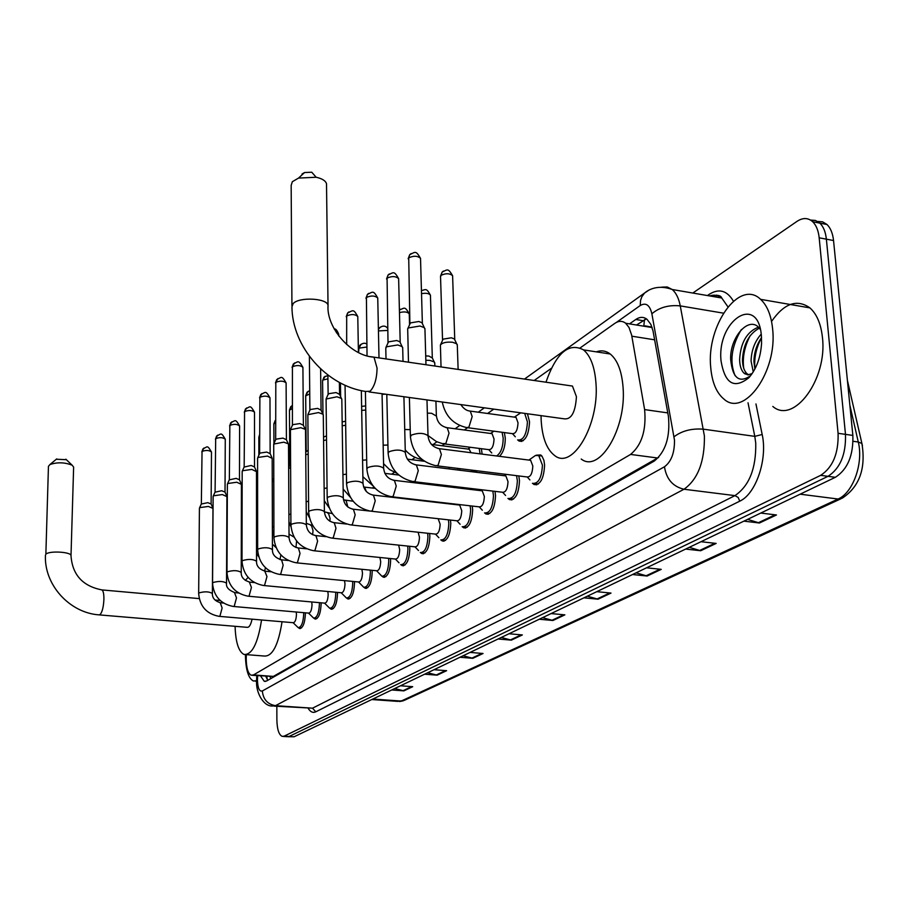 <?xml version="1.0" encoding="UTF-8"?>
<svg xmlns="http://www.w3.org/2000/svg" width="909" height="909" viewBox="0 0 909 909"><rect width="100%" height="100%" fill="white"/><g stroke="black" fill="none" stroke-linecap="round" stroke-linejoin="round"><path stroke-width="1.36" d="M481.384 448.705L482.122 454.125M504.37 432.582L505.279 438.127C505.256 446.455 503.325 452.523 499.484 456.329M527.447 413.765L529.549 421.821C528.731 435.4 525.232 441.808 519.05 441.058L518.05 440.183M354.408 581.578L354.487 583.339C353.942 593.577 351.703 598.758 347.761 598.906L346.727 598.088M372.076 570.307L372.19 572.329C371.622 582.851 369.281 588.168 365.145 588.248L364.1 587.43M390.472 558.546L390.62 560.864C390.041 571.704 387.586 577.135 383.234 577.158L382.178 576.317M409.629 546.286L409.823 548.911C409.232 560.08 406.653 565.637 402.085 565.591L401.017 564.739M337.421 592.407L337.478 593.918C336.944 603.883 334.796 608.95 331.035 609.144L330.024 608.348M305.356 612.814L305.379 613.882C304.867 623.347 302.89 628.21 299.447 628.471L298.47 627.699M321.082 602.815L321.127 604.087C320.604 613.791 318.536 618.756 314.946 618.984L313.946 618.211M429.616 533.469L429.866 536.458C429.253 547.968 426.537 553.661 421.731 553.536L420.651 552.661M450.466 520.073L450.784 523.436C450.148 535.321 447.296 541.162 442.228 540.935L441.138 540.06M472.237 506.052L472.646 509.835C471.987 522.13 468.987 528.106 463.635 527.777L462.533 526.879M494.996 491.36L495.53 495.61C494.837 508.324 491.655 514.46 486.008 514.005L484.906 513.096M518.812 475.941L519.482 480.713C518.755 493.894 515.403 500.177 509.415 499.575L508.313 498.666M536.446 455.17L540.696 454.954L541.991 456.159L543.9 460.306L544.593 465.09C543.832 478.77 540.276 485.224 533.924 484.452L532.833 483.531M246.339 654.662L246.203 658.661C246.373 668.035 248.032 673.558 251.179 675.228L253.486 674.933L630.573 454.432C641.765 445.08 646.435 430.139 644.617 409.595L631.607 334.944L629.005 327.467L625.665 323.252C622.324 320.661 618.665 320.718 614.7 323.445L580.215 347.874M651.969 327.138L645.14 325.865M252.463 675.33L273.359 676.398L658.639 457.432M551.331 368.338L534.185 380.485M493.769 409.118L487.633 413.47M467.34 427.855L464.317 429.991M444.387 444.103L442.069 445.751M422.333 459.738L420.799 460.818M438.774 484.645L438.729 485.645M459.965 468.669L459.977 470.271M453.739 486.429L450.534 486.042M477.225 470.805L475.316 472.157M472.453 471.805L471.703 471.123M260.542 675.921L264.246 681.296L266.553 681.011L654.196 461.113C665.593 451.841 670.331 436.922 668.41 416.379L653.014 330.887L650.855 324.411L647.026 319.32C643.595 316.684 639.856 316.741 635.789 319.491L629.517 323.877M267.735 680.341L265.769 676.307M692.806 293.039L796.988 221.376C802.852 217.524 808.09 217.649 812.703 221.739C816.248 225.239 818.407 230.591 819.179 237.806L838.087 433.309C838.643 453.386 832.837 467.396 820.657 475.35L284.153 736.154L282.199 736.37C278.893 734.836 277.12 729.37 276.881 720.008L276.836 706.304M817.645 221.444L822.611 221.841L826.997 224.512C830.576 228 832.758 233.352 833.542 240.533L852.858 435.422C853.46 455.443 847.62 469.396 835.348 477.305L294.118 736.767L287.176 736.676L289.142 736.46L828.019 476.327L289.142 736.46L284.153 736.154M852.858 435.422L845.484 434.366C846.063 454.409 840.246 468.396 828.019 476.327C840.246 468.396 846.063 454.409 845.484 434.366L826.372 239.169L845.484 434.366L838.087 433.309M810.521 220.069L815.475 220.455L819.861 223.125C823.429 226.625 825.599 231.965 826.372 239.169C825.599 231.965 823.429 226.625 819.861 223.125L815.475 220.455L810.521 220.069M636.493 325.013L646.424 318.866M747.596 519.38L759.435 523.005L776.456 514.971L760.765 513.062M743.903 521.141L759.435 523.005M689.261 547.343L700.691 550.74L716.167 543.423L701.009 541.707M685.659 549.07L700.691 550.74M636.061 572.84L647.117 576.033L661.252 569.352L646.572 567.807M632.562 574.522L647.117 576.033M587.35 596.19L598.042 599.201L611.007 593.077L596.793 591.668M583.953 597.827L598.042 599.201M394.722 688.545L403.891 690.863L412.72 686.693L400.471 685.784M391.734 689.976L403.891 690.863M427.684 672.74L437.127 675.171L446.614 670.694L434.002 669.706M424.617 674.205L437.127 675.171M463.124 655.753L472.839 658.309L483.054 653.491L470.078 652.412M459.977 657.264L472.839 658.309M501.313 637.448L511.335 640.141L522.357 634.936L508.995 633.755M498.075 638.993L511.335 640.141M542.593 617.654L552.933 620.495L564.875 614.859L551.093 613.575M539.276 619.245L552.933 620.495M294.118 736.767L288.255 736.745M256.577 680.739L253.418 681.011C248.35 678.409 245.68 669.649 245.419 654.73M56.267 459.238L66.38 459.693M73.629 467.112L72.186 465.238C64.834 462.283 57.426 462.045 49.972 464.522L48.45 466.317L45.859 554.263C48.836 550.513 71.731 551.877 71.004 555.74L73.629 467.112M99.535 614.916L247.021 627.312C249.1 627.676 250.782 624.972 252.088 619.165M261.553 619.983C257.826 643.595 251.963 655.082 243.964 654.446C238.567 651.548 235.613 642.163 235.09 626.301M282.051 621.745C278.324 645.254 272.359 656.673 264.155 656.025L246.475 654.639M245.328 580.442L248.112 577.385M301.981 174.062L304.538 172.551L311.753 172.21L316.15 177.244L298.527 178.084L292.312 181.732L291.164 185.436L291.937 305.64M326.536 185.379L326.513 183.754C325.592 180.755 322.138 178.584 316.15 177.244M369.02 391.927L563.569 418.742C571.125 420.083 575.408 412.72 576.431 396.676L572.454 386.064L568.398 385.473M545.957 382.2C556.251 352.931 568.773 342.159 583.521 349.885C590.668 355.953 594.827 367.202 595.997 383.632C599.27 425.026 572.477 470.089 554.751 455.614C546.752 449.591 542.218 437.774 541.162 420.174L541.048 415.64M596.27 351.851C601.281 350.045 605.951 350.76 610.257 354.01C617.563 360.066 621.847 371.27 623.085 387.609C626.54 428.775 599.361 473.487 581.226 459.034M296.243 612.007L296.459 614.484C296.164 619.813 295.061 622.551 293.141 622.699L219.455 616.37M303.663 612.666L303.708 613.939C303.22 622.801 301.368 627.369 298.152 627.608L293.096 622.688M198.662 593.463L199.423 508.324L199.787 507.62L208.411 506.438L212.956 508.426M201.343 504.029L207.82 502.654L211.115 504.006L211.479 452.091M311.73 601.963L312.026 604.712C311.719 610.178 310.571 612.973 308.56 613.098L233.738 606.496M319.366 602.656L319.423 604.144C318.923 613.245 316.991 617.904 313.628 618.109L308.515 613.098M212.558 583.146L213.126 496.553L213.513 495.803L222.319 494.564L226.92 496.632M215.069 492.178L221.705 490.735L225.023 492.121L225.273 439.342M327.819 591.509L328.183 594.554C327.876 600.167 326.683 603.031 324.581 603.133L248.589 596.236M335.66 592.248L335.739 593.963C335.239 603.315 333.228 608.076 329.706 608.246L324.547 603.121M226.989 572.42L227.375 484.315L227.773 483.508L236.783 482.236L241.419 484.383M229.341 479.861L236.135 478.35L239.476 479.793L239.601 426.105M344.522 580.635L345 583.998C344.681 589.771 343.42 592.691 341.227 592.759L264.03 585.555M352.612 581.408L352.715 583.396C352.203 592.986 350.101 597.861 346.409 597.986L341.205 592.759M242.01 561.273L242.18 471.601L242.601 470.737L251.816 469.408L256.497 471.635M244.169 467.067L251.134 465.465L254.509 466.965L254.497 412.334M361.884 569.295L362.486 573.011C362.168 578.942 360.85 581.93 358.532 581.976L280.108 574.454M370.236 570.125L370.372 572.386C369.849 582.26 367.645 587.237 363.782 587.316L358.532 581.976M257.645 549.661L257.588 458.375L258.031 457.443L267.462 456.068L272.177 458.375M259.61 453.75L259.94 453.068L266.735 452.068L270.143 453.625M379.928 557.478L380.689 561.58C380.371 567.682 378.985 570.738 376.565 570.75L296.857 562.876M388.586 558.353L388.768 560.921C388.223 571.079 385.916 576.181 381.86 576.204L376.587 570.761M273.927 537.571L273.711 444.081L283.767 442.172L288.244 443.774L288.505 444.569M275.677 439.888L276.029 439.149L282.994 438.115L286.426 439.729M398.665 545.127L399.676 549.661C399.335 555.944 397.892 559.069 395.335 559.046L314.332 550.797M407.698 546.082L407.936 548.979C407.38 559.444 404.959 564.659 400.687 564.614M290.914 524.947L290.425 429.696L300.754 427.684L305.231 429.309L305.538 430.184M292.425 425.446L292.8 424.651L299.925 423.571L303.39 425.253M418.117 532.219L419.469 537.219C419.129 543.707 417.606 546.911 414.924 546.832L332.569 538.196M427.628 533.253L427.934 536.515C427.355 547.309 424.821 552.649 420.322 552.524M308.651 511.778L307.867 414.686L318.468 412.572L322.945 414.209L323.286 415.174M309.889 410.379L310.287 409.516L317.605 408.391L321.093 410.141M438.149 518.698L440.149 524.232C439.786 530.936 438.183 534.219 435.354 534.094L351.624 525.027M448.421 519.846L448.807 523.504C448.217 534.651 445.546 540.116 440.797 539.912M327.183 498.018L326.081 399.028L336.978 396.79L341.443 398.437L341.829 399.506M328.138 394.654L328.547 393.722L336.057 392.552L339.568 394.381M458.477 504.927L459.693 505.074L461.749 510.665C461.374 517.596 459.693 520.959 456.693 520.766L371.554 511.256M470.135 505.802L470.635 509.904C470.01 521.425 467.192 527.038 462.181 526.72M480.895 490.667L482.247 490.826L484.349 496.473C483.952 503.643 482.179 507.097 479.009 506.836L392.427 496.837M492.826 491.099L493.462 495.678C492.803 507.608 489.837 513.358 484.542 512.926M504.37 475.737L505.87 475.918L508.017 481.611C507.597 489.031 505.722 492.576 502.37 492.235L414.288 481.725M516.551 475.657L517.357 480.781C516.676 493.144 513.54 499.041 507.926 498.473M386.018 358.919L385.78 348.465L386.473 346.806L397.744 344.966L402.13 346.602L402.698 348.067M385.848 347.613L388.518 341.864L396.642 340.523L399.801 341.704L400.233 342.625M528.97 460.09L530.64 460.306L532.822 466.022C532.39 473.737 530.39 477.373 526.845 476.93L437.24 465.863M533.878 456.591L535.515 455.454L538.776 455.648L542.423 465.158C541.707 477.986 538.367 484.043 532.424 483.327M408.482 362.191L407.687 328.831L408.38 327.944L419.969 326.013L424.287 327.626L424.946 329.263M407.687 328.831L410.436 322.9L418.788 321.502L421.912 322.672L422.412 323.718M257.008 539.037L256.986 494.689L257.611 493.723M273.734 478.418L272.245 481.804L273.745 480.895M289.789 465.067L290.55 464.113M288.642 468.453L290.573 467.715M306.174 451.693L308.094 450.239M305.742 454.727L308.14 454.08M323.547 437.036L326.433 435.968M323.581 440.524L326.479 439.945M342.159 421.946L345.602 421.208M342.216 425.764L345.67 425.276M428.332 483.395L428.355 484.406M436.843 484.417L436.797 485.417M361.623 406.403L365.668 405.914M361.691 410.402L365.748 410.05M457.977 468.43L457.988 470.033M449.057 467.328L449.262 468.953M382.075 394.392L385.325 394.176M479.202 448.421L480.088 453.864M474.737 470.498L471.294 470.919M467.908 449.069L469.226 449.228L470.964 452.705M490.621 433.468L492.076 433.661L494.053 439.058C493.621 446.433 491.769 449.955 488.497 449.614L445.001 444.024M425.832 360.248L430.048 360.418L434.229 361.952L434.775 363.35M502.098 432.286L503.2 438.206C503.041 447.239 500.848 453.159 496.621 455.966M425.707 355.93L428.9 356.044L432.343 358.021M520.721 412.834L514.358 417.129L516.017 417.356L518.028 422.787C517.573 430.434 515.608 434.048 512.153 433.616L467.987 427.753M441.035 366.929L440.399 345.056C442.285 342.659 446.342 341.727 452.557 342.25L456.682 343.761L457.307 345.306M524.686 413.379L527.425 421.89C526.652 434.627 523.379 440.638 517.596 439.933M440.399 345.056L443.115 339.137L451.341 337.796L454.318 338.898L454.795 339.875M519.334 413.765L520.596 412.822M772.65 329.217C777.479 371.554 744.278 417.595 724.121 399.244C716.497 393.018 712.031 382.416 710.724 367.452C706.191 325.899 739.437 278.552 760.628 299.356C767.276 305.549 771.286 315.503 772.65 329.217M771.741 321.161C784.308 303.242 797.045 298.822 809.93 307.89C816.805 314.059 820.975 323.922 822.44 337.5C827.61 379.383 793.659 424.708 772.809 406.437M759.322 328.172C748.925 333.864 743.312 344.397 742.483 359.771C742.585 366.168 744.051 370.792 746.891 373.633L748.755 374.849M758.367 327.183C746.937 331.785 740.687 342.488 739.619 359.316C739.71 365.725 741.176 370.349 744.005 373.19L747.812 374.872L752.175 373.576M761.526 337.591C756.606 344.784 754.072 352.772 753.925 361.577L754.879 369.031M761.208 334.103C754.754 341.432 751.379 350.442 751.073 361.123L753.266 371.895M760.401 329.569C750.084 313.56 729.518 337.148 730.677 359.6C732.597 378.201 739.244 383.553 750.629 375.667M721.064 361.066C716.553 320.388 758.333 292.755 761.424 336.148L761.572 343.375C760.606 357.623 756.39 369.065 748.891 377.701C734.222 389.313 724.95 383.768 721.064 361.066M761.458 337.693C756.049 348.181 753.891 358.566 754.981 368.849M750.289 335.444C744.494 346.602 742.312 357.567 743.744 368.361M744.857 373.315L745.073 373.997M741.335 329.569C731.461 346.318 729.37 361.702 735.097 375.724M270.484 676.66L270.598 678.716M269.428 676.58L270.439 676.66M644.481 319.627L643.799 326.195M273.359 676.398L253.486 674.933M654.639 339.818L631.846 336.194M667.785 412.902L644.617 409.595M657.718 458.011L630.573 454.432M257.633 675.705L257.44 680.034C257.736 688.147 259.372 691.783 262.349 690.965L664.468 466.772C671.285 461.692 674.626 452.818 674.489 440.149L651.878 313.764C649.787 305.004 645.901 302.254 640.22 305.538L616.404 322.411M661.741 287.142L667.229 286.971L672.217 289.505C676.091 292.834 678.773 298.3 680.262 305.89L704.407 436.013C704.725 461.556 697.919 479.304 684 489.247L275.507 705.668L272.575 706.009C263.417 706.702 255.815 692.34 256.577 681.171M755.947 403.948L762.174 434.491C767.764 459.261 755.89 494.064 739.756 501.166L315.775 711.815L312.526 708.179L275.507 705.668C267.553 704.293 263.167 699.385 262.349 690.965M664.468 466.772C666.411 479.145 672.921 486.633 684 489.247L734.949 495.621C749.277 485.872 756.208 468.374 755.743 443.115L754.8 436.365L703.521 429.184C691.749 428.275 681.932 430.786 674.069 436.752M315.775 711.815C312.946 713.122 310.435 711.997 308.242 708.429M274.211 706.123L312.526 708.179L734.949 495.621L738.188 497.473L739.756 501.166M707.429 295.55L709.372 294.232C719.076 288.21 727.086 290.516 733.404 301.14M820.657 475.35L835.348 477.305M819.179 237.806L833.542 240.533M714.19 296.709L716.622 295.084M651.878 313.764C659.366 307.39 668.819 304.765 680.262 305.89L723.416 313.151M762.174 434.491L754.8 436.365L748.016 402.778M727.916 306.81L721.757 298.016C718.121 295.164 714.11 294.471 709.736 295.948M640.22 305.538L640.572 300.39L641.856 296.732L644.572 293.028L648.14 290.653M257.52 677.625L256.668 677.841L256.577 680.955M716.167 297.05L716.133 295.402M642.799 320.638L635.789 319.491M862.414 445.58L861.902 443.478L858.289 442.013L849.87 405.244M847.404 380.405L861.902 443.478C866.038 468.51 859.459 486.758 842.189 498.212L838.087 499.03C852.983 492.905 863.641 463.215 858.289 442.013L853.096 441.274M371.77 699.544L397.733 701.373L404.346 700.339L841.007 498.757M372.804 699.055L401.187 701.055L838.087 499.03L800.136 494.189M563.694 614.745L551.933 620.302M521.209 634.834L510.369 639.959M481.94 653.401L471.907 658.139M445.535 670.615L436.206 675.012M411.675 686.613L403.005 690.715M609.791 592.952L597.008 598.997M660.002 569.227L646.049 575.817M714.872 543.275L699.589 550.502M775.116 514.801L758.299 522.755M45.45 555.104C43.893 584.544 69.414 612.802 98.876 614.859L100.081 614.609C102.24 612.098 103.512 607.019 103.91 599.383C103.967 594.043 103.308 590.884 101.944 589.918L101.251 589.85M572.454 386.064L373.997 357.169C350.135 355.828 326.206 326.945 328.047 305.322C327.081 298.118 298.947 296.72 293.13 303.617L291.948 306.901C292.164 346.954 326.831 385.95 365.77 391.472L370.111 391.222C374.519 386.53 376.837 378.826 377.076 368.111L373.997 357.169L370.622 356.669M326.513 183.754L328.047 306.822M201.343 503.893L202.048 451.443C205.957 449.989 209.104 450.171 211.479 451.989C206.979 444.376 207.616 446.955 202.934 448.876L202.048 451.443M203.968 447.978L201.787 451.898M220.228 602.758L222.126 607.962L219.944 616.086L218.989 616.325C206.57 613.916 199.798 606.326 198.662 593.566L199.185 592.85C204.843 591.316 209.252 591.532 212.388 593.497L212.388 593.622M215.081 492.019L215.683 438.672C219.66 437.161 222.864 437.343 225.273 439.217C220.91 431.627 221.33 434.048 216.581 436.059L215.683 438.672M217.637 435.15L215.41 439.149M234.511 592.634L236.488 597.906L234.249 606.212L233.227 606.451C220.626 603.962 213.729 596.236 212.547 583.271L213.092 582.51C218.853 580.919 223.341 581.135 226.534 583.169L226.534 583.305M229.341 479.691L229.852 425.401C233.897 423.844 237.147 424.026 239.601 425.957C235.181 418.254 235.476 420.719 230.75 422.753L229.852 425.401M231.829 421.821L229.557 425.912M249.361 582.112L251.429 587.441L249.111 595.929L248.021 596.179C235.226 593.622 228.216 585.748 226.989 572.568L227.557 571.761C233.431 570.102 237.988 570.329 241.237 572.431L241.237 572.59M244.169 466.874L244.566 411.618C248.691 409.993 251.998 410.186 254.497 412.175C249.884 404.323 250.361 406.857 245.487 408.925L244.566 411.618M246.578 407.971L244.26 412.152M264.803 571.17L266.973 576.567L264.587 585.248L263.417 585.498C250.429 582.862 243.294 574.84 242.01 561.444L242.612 560.569C248.577 558.865 253.225 559.08 256.531 561.251L256.531 561.432M259.61 453.534L259.883 397.278C264.076 395.597 267.439 395.779 269.984 397.835L269.984 398.028M261.928 393.574L259.883 397.278M280.881 559.774L281.563 559.842L283.165 565.239L280.688 574.124L279.438 574.386C266.246 571.659 258.985 563.478 257.645 549.865L258.281 548.922C264.36 547.15 269.075 547.377 272.45 549.604L272.45 549.82M275.677 439.649L275.813 382.348C280.086 380.61 283.517 380.791 286.108 382.905L286.108 383.121M277.904 378.576L275.813 382.348M297.629 547.9L298.379 547.979L300.027 553.433L297.459 562.523L296.118 562.796C282.733 559.978 275.336 551.649 273.927 537.798L274.598 536.787C280.79 534.947 285.608 535.174 289.039 537.48L289.039 537.73M292.425 425.173L292.425 366.793C296.766 364.986 300.265 365.168 302.913 367.35L302.913 367.6M294.539 362.952L292.425 366.793M315.093 535.526L315.923 535.606L317.616 541.116L314.969 550.434L313.525 550.718C299.925 547.797 292.391 539.298 290.925 525.209L291.63 524.129C297.936 522.209 302.833 522.448 306.344 524.823L306.344 525.107M333.33 522.607L334.239 522.698L335.978 528.265L333.228 537.81L331.683 538.094C317.866 535.083 310.196 526.413 308.651 512.085L309.401 510.915C315.821 508.926 320.82 509.154 324.399 511.608L324.399 511.937M352.374 509.108L353.385 509.222L355.169 514.835L352.317 524.629L350.635 524.913C336.614 521.789 328.797 512.949 327.183 498.371L327.979 497.109C334.512 495.041 339.614 495.269 343.272 497.802L343.272 498.189M336.375 332.649L338.705 334.535M346.67 344.556L346.681 315.98C351.26 313.946 354.964 314.116 357.782 316.514L357.794 316.889M348.908 311.923L347.636 312.991L346.681 315.98M372.292 494.985L373.406 495.121L375.235 500.791L372.27 510.835L370.463 511.131C356.226 507.892 348.261 498.859 346.556 484.043L347.397 482.668C354.055 480.52 359.26 480.736 362.998 483.349L363.009 483.793M367.031 355.817L366.418 297.493C371.077 295.38 374.86 295.55 377.746 298.004L377.758 298.447M368.69 293.357L367.384 294.459L366.418 297.493M393.131 480.213L394.37 480.361L396.244 486.088L393.165 496.394L391.211 496.689C376.758 493.326 368.634 484.111 366.85 469.044L367.736 467.556C374.508 465.306 379.814 465.533 383.655 468.226L383.655 468.737M388.007 342.579L387.075 278.143C391.824 275.938 395.676 276.109 398.631 278.631L398.653 279.143M389.382 273.939L388.041 275.052L387.075 278.143M414.981 464.726L416.356 464.897L418.276 470.669L415.072 481.259L412.936 481.565C398.267 478.066 389.984 468.658 388.109 453.33L389.052 451.716C395.949 449.364 401.369 449.58 405.3 452.352L405.312 452.955M409.891 323.661L408.72 257.872C413.55 255.577 417.481 255.724 420.526 258.338L420.537 258.917M411.073 253.577L409.698 254.725L408.72 257.872M437.899 448.478L439.422 448.682L441.388 454.489L438.047 465.385L435.729 465.681C420.844 462.045 412.402 452.443 410.413 436.854L411.425 435.081C418.435 432.639 423.969 432.854 428.014 435.706L428.025 436.4M265.496 567.773L264.53 571.125M258.86 455.204L258.849 437.309L259.588 436.365M259.588 434.752L259.156 436.661M257.633 544.355L257.008 539.207L257.633 538.31M280.881 554.933L279.972 559.592M273.927 443.603L273.859 424.026L275.62 422.64M273.859 423.867L275.166 420.549L274.188 423.333M272.382 527.186L273.893 526.288M296.595 540.98L295.982 547.479M289.789 464.851L289.46 410.22L292.312 408.527M291.857 405.789L289.812 409.482M310.73 525.391L311.446 525.47L313.026 530.595L312.616 534.742M288.914 514.63L290.857 513.937M306.174 451.443L305.697 395.869L309.742 393.938M308.14 391.313L306.06 395.074M327.66 513.13L328.444 513.21L330.069 518.391L329.887 521.277M306.151 501.779L308.56 501.166M322.968 414.22L322.581 380.928L322.968 380.064L327.933 378.826M325.092 376.246L322.968 380.064M345.295 500.348L346.147 500.439L347.795 506.961M324.138 488.463L327.058 487.917M342.932 474.623L346.409 474.157M363.691 487.019L364.623 487.133L366.293 491.519M358.601 352.578L358.975 348.136L366.872 347.033M361.157 344.181L358.975 348.136M362.589 460.215L366.679 459.874M380.371 327.092L378.405 329.444M378.439 330.91L387.723 330.433M383.166 445.194L387.927 445.024M400.449 309.253L399.403 310.026C404.88 307.833 404.755 306.14 409.255 313.798L409.266 314.241M422.049 459.522L421.833 459.409C415.379 458.329 409.857 455.182 405.244 449.955M404.732 429.514L410.232 429.627M399.471 312.616C404.187 311.423 407.448 311.81 409.255 313.798L409.539 324.479M421.446 290.585L421.435 290.596C425.821 289.676 426.287 287.585 430.434 295.186L430.446 295.698M445.785 427.525L447.171 427.719L449.035 433.161L445.853 443.524L442.41 443.626L436.434 441.604L428.003 435.513M427.355 413.129L431.605 413.288L436.365 416.049M421.526 293.664C426.071 292.857 429.037 293.368 430.434 295.186L432.309 357.703M442.535 339.909L440.535 276.734L441.081 275.313C445.819 273.132 449.648 273.257 452.602 275.7L452.614 276.279M443.41 271.052L442.138 272.075L441.081 275.313M468.749 410.879L470.283 411.107L472.18 416.572L468.874 427.23L466.465 427.548C453.205 424.367 445.137 415.856 442.274 402.028M266.826 676.387L267.348 679.83M652.105 327.535L625.665 323.252M533.924 484.452L536.821 484.804M509.415 499.575L512.017 499.882M486.008 514.005L488.349 514.267M463.635 527.777L465.749 528.004M442.228 540.935L444.137 541.139M421.731 553.536L423.458 553.706M314.946 618.984L315.946 619.074M299.447 628.471L300.368 628.539M331.035 609.144L332.126 609.235M402.085 565.591L403.653 565.75M383.234 577.158L384.666 577.295M365.145 588.248L366.441 588.373M347.761 598.906L348.942 599.008M519.05 441.058L521.868 441.433M451.069 486.417L453.137 486.667M265.53 681.398L264.246 681.296M283.267 736.438L287.176 736.676M812.703 221.739L826.997 224.512M524.482 379.076L644.572 293.028C647.731 290.278 657.377 284.006 672.217 289.505L721.757 298.016C720.769 295.255 717.042 294.618 710.588 296.095M484.361 407.823L478.259 412.197M459.715 425.48L455.114 428.775M436.911 441.819L433.025 444.592M415.14 457.42L411.925 459.715M394.336 472.316L391.734 474.191M373.906 486.951L372.395 488.042M256.804 675.648L256.679 677.796M403.312 700.794L399.562 701.532M255.315 681.148L256.577 681.239M56.722 458.897L49.972 464.522M65.846 459.193L72.186 465.238M199.219 598.599L101.944 589.918C82.651 586.135 72.345 574.738 71.004 555.74M220.148 600.474L215.001 600.008M304.538 172.551L298.527 178.084M583.521 349.885L610.257 354.01M299.016 627.687L301.527 627.892M223.5 603.053L220.705 602.803C214.944 601.133 212.172 598.031 212.388 593.497L212.967 508.29M211.002 503.745L212.808 507.926M201.4 503.768L199.503 507.961M314.571 618.188L317.127 618.415M238.658 593.009L235.033 592.679C228.704 590.293 225.864 587.112 226.534 583.169L226.92 496.473M224.898 491.837L226.75 496.087M215.138 491.894L213.217 496.155M330.728 608.337L333.342 608.576M254.486 582.589L249.93 582.169C243.873 580.362 240.976 577.124 241.237 572.431L241.419 484.19M239.34 479.463L241.226 483.77M229.398 479.554L227.455 483.895M347.522 598.088L350.192 598.338M271.041 571.772L265.428 571.227C259.281 569.42 256.315 566.091 256.531 561.251L256.486 471.43M254.35 466.601L256.281 470.976M244.237 466.737L242.26 471.146M259.554 397.835L260.803 394.54C265.564 392.427 265.508 389.938 269.984 397.835L270.143 453.58M364.998 587.43L367.713 587.691M288.403 560.523L281.563 559.842C275.234 557.933 272.189 554.524 272.45 549.604L272.177 458.136M269.962 453.216L271.939 457.647M259.667 453.398L257.667 457.886M275.472 382.939L276.745 379.564C281.62 377.405 281.46 374.894 286.108 382.905L286.415 439.661M383.189 576.329L385.973 576.601M306.663 548.82L298.379 547.979C292.8 546.866 289.687 543.366 289.039 537.48L288.505 444.296M286.221 439.274L288.244 443.774M275.745 439.502L273.711 444.081M292.05 367.429L293.357 363.964C298.243 361.793 298.209 359.225 302.913 367.35L303.379 425.151M395.404 559.08L398.983 562.796M402.153 564.762L404.982 565.046M325.967 536.662L315.923 535.606C310.208 534.469 307.015 530.867 306.344 524.823L305.526 429.866M303.163 424.742L305.231 429.309M292.482 425.026L290.425 429.696M415.038 546.888L418.504 550.524M421.935 552.695L424.821 553.002M346.602 524.038L334.239 522.698C328.376 521.516 325.092 517.823 324.399 511.608L323.286 414.811M320.832 409.584L322.945 414.209M320.616 368.906L321.082 410.016M309.958 409.925L307.867 414.686M309.39 356.339L309.889 410.073M435.525 534.162L438.865 537.696M442.581 540.105L445.524 540.423M370.383 511.119L353.385 509.222C347.363 507.995 343.988 504.188 343.272 497.802L341.818 399.085M339.284 393.745L341.443 398.437M334.182 328.956C335.603 328.513 337.103 330.262 338.693 334.205L338.727 335.989M339.387 382.428L339.557 394.211M328.194 394.165L326.081 399.028M327.888 375.031L328.126 394.313M346.227 316.73L347.636 312.991C353.442 310.219 353.374 308.821 357.782 316.514L358.419 352.487M456.943 520.88L460.113 524.266M464.158 526.947L467.158 527.277M459.693 505.074L373.406 495.121C367.225 493.848 363.759 489.928 362.998 483.349L361.339 390.631M458.363 504.915L458.954 504.518M346.556 483.633L345.056 385.234M365.941 298.288L367.384 294.459C373.201 291.607 373.326 290.266 377.746 298.004L379.008 357.896M479.338 506.972L482.327 510.199M486.735 513.176L489.792 513.528M482.247 490.826L394.37 480.361C388.018 479.043 384.439 474.998 383.655 468.226L382.064 393.722M480.793 490.655L482.02 489.803M366.838 468.567L365.407 391.415M386.564 278.983L388.041 275.052C393.813 272.177 394.086 270.768 398.631 278.631L400.199 342.307M502.802 492.428L505.574 495.439M510.369 498.768L513.483 499.132M505.87 475.918L416.356 464.897C409.811 463.533 406.118 459.352 405.3 452.352L403.914 396.733M403.028 361.396L402.676 347.408M399.801 341.704L402.13 346.602M504.268 475.725L506.199 474.384M388.098 452.784L386.802 394.381M408.164 258.77L409.698 254.725C415.572 251.793 415.833 250.373 420.526 258.338L422.367 323.32M527.402 477.168L529.913 479.941M535.151 483.656L538.31 484.043M530.64 460.306L439.422 448.682C432.673 447.262 428.866 442.933 428.014 435.706L426.98 399.915M425.969 364.736L424.923 328.501M421.912 322.672L424.287 327.626M528.879 460.079L535.515 455.454M538.776 455.648L541.912 456.057M410.402 436.218L409.391 397.494M256.531 553.263L258.69 556.717M258.849 437.172L259.588 434.638M272.439 544.184L276.052 547.582M257.611 493.042L257.054 494.291M272.393 530.14L273.927 536.162M289.028 534.117L294.05 537.105M289.46 410.039L290.8 406.653L292.3 405.539M288.948 521.766L290.994 526.845M306.333 523.334L312.696 525.607M289.835 464.726L288.642 467.465M305.685 395.665L307.06 392.199L309.708 390.677M306.231 511.687L309.299 517.369M324.411 511.881L332.342 513.642M306.219 451.33L305.719 452.477M322.581 380.701L323.979 377.144L327.899 375.474M324.274 500.734L329.058 507.608M343.443 499.802L353.112 501.234M343.136 489.053L350.34 497.234M363.6 487.008L375.201 488.372M340.443 382.984L340.636 396.688M358.532 348.84L359.998 345.113C362.85 343.011 365.123 342.682 366.816 344.125M362.884 476.702L373.042 485.895M398.835 475.043L384.837 473.362M378.405 329.115L379.189 328.058C382.609 325.388 385.439 325.479 387.677 328.331M383.553 463.681L389.609 469.589L396.972 473.328M424.458 461.272L407.346 459.147M473.43 471.18L476.396 471.544M469.226 449.228L431.366 444.387M467.84 449.057L470.442 447.296M492.076 433.661L447.171 427.719C440.785 426.321 437.172 422.219 436.354 415.413L435.922 401.142M434.854 366.032L434.752 362.691M488.917 449.807L491.769 452.966M431.923 357.157L434.229 361.952M490.565 433.457L493.905 431.196M440.501 276.211L442.138 272.075C447.683 269.484 447.955 267.894 452.602 275.7L454.75 339.477M458.125 369.418L457.272 344.556M512.676 433.866L515.312 436.809M454.318 338.898L456.682 343.761M520.221 440.286L523.289 440.683M460.818 404.573C463.556 408.698 466.703 410.879 470.283 411.107L516.017 417.356M744.005 373.19L746.891 373.633M749.595 376.917L748.891 377.701M760.628 299.356L809.93 307.89"/></g></svg>
